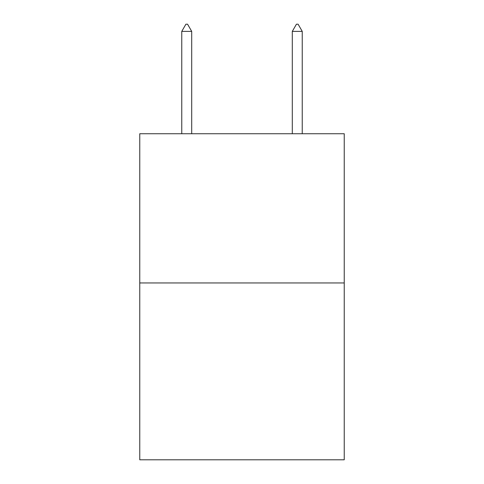 <?xml version="1.0" encoding="UTF-8"?>
<svg xmlns="http://www.w3.org/2000/svg" width="484" height="484" viewBox="0 0 484 484"><rect width="100%" height="100%" fill="white"/><g stroke="black" fill="none" stroke-linecap="round" stroke-linejoin="round"><path stroke-width="0.73" d="M344.239 282.952L344.239 133.735L139.761 133.735L139.761 459.8L344.239 459.8L344.239 282.952L139.761 282.952M191.706 31.387L187.562 24.2L185.904 24.2L181.76 31.387L191.706 31.387L191.706 133.735M181.76 31.387L181.76 133.735M296.438 24.2L298.096 24.2L302.24 31.387L292.294 31.387L296.438 24.2M302.24 133.735L302.24 31.387M292.294 133.735L292.294 31.387"/></g></svg>
